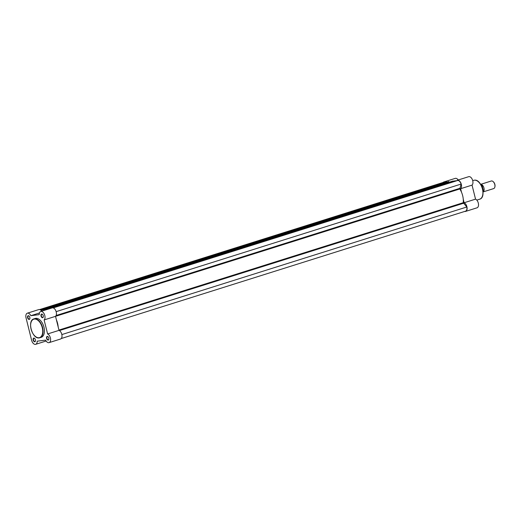 <?xml version="1.0" encoding="UTF-8"?>
<svg xmlns="http://www.w3.org/2000/svg" width="521" height="521" viewBox="0 0 521 521"><rect width="100%" height="100%" fill="white"/><g stroke="black" fill="none" stroke-linecap="round" stroke-linejoin="round"><path stroke-width="0.78" d="M34.757 341.783A1.915 1.107 72.5 0 1 33.181 340.07A1.915 1.107 72.5 0 1 33.832 338.077A1.915 1.107 72.5 0 1 34.64 338.409A1.915 1.107 72.5 0 1 35.448 340.981A1.915 1.107 72.5 0 1 34.757 341.783M34.712 338.481A1.667 0.964 -107.5 0 0 34.086 338.259A1.667 0.964 -107.5 0 0 33.989 338.279A1.667 0.964 -107.5 0 0 33.546 340.076A1.667 0.964 -107.5 0 0 34.887 341.483A1.667 0.964 -107.5 0 0 34.985 341.457A1.667 0.964 -107.5 0 0 35.467 340.877M48.173 340.096A1.915 1.107 72.5 0 1 46.603 338.383A1.915 1.107 72.5 0 1 47.255 336.39A1.915 1.107 72.5 0 1 48.056 336.716A1.915 1.107 72.5 0 1 48.87 339.295A1.915 1.107 72.5 0 1 48.173 340.096M48.134 336.794A1.667 0.964 -107.5 0 0 47.509 336.573A1.667 0.964 -107.5 0 0 47.404 336.592A1.667 0.964 -107.5 0 0 46.962 338.389A1.667 0.964 -107.5 0 0 48.31 339.79A1.667 0.964 -107.5 0 0 48.407 339.77A1.667 0.964 -107.5 0 0 48.889 339.191M29.183 319.425A1.915 1.107 72.5 0 1 27.606 317.712A1.915 1.107 72.5 0 1 28.258 315.719A1.915 1.107 72.5 0 1 29.065 316.052A1.915 1.107 72.5 0 1 29.873 318.624A1.915 1.107 72.5 0 1 29.183 319.425M29.137 316.123A1.667 0.964 -107.5 0 0 28.512 315.902A1.667 0.964 -107.5 0 0 28.414 315.921A1.667 0.964 -107.5 0 0 27.971 317.719A1.667 0.964 -107.5 0 0 29.313 319.126A1.667 0.964 -107.5 0 0 29.417 319.099A1.667 0.964 -107.5 0 0 29.892 318.52M42.598 317.738A1.915 1.107 72.5 0 1 41.029 316.026A1.915 1.107 72.5 0 1 41.68 314.033A1.915 1.107 72.5 0 1 42.481 314.358A1.915 1.107 72.5 0 1 43.295 316.937A1.915 1.107 72.5 0 1 42.598 317.738M42.559 314.437A1.667 0.964 -107.5 0 0 41.934 314.215A1.667 0.964 -107.5 0 0 41.83 314.235A1.667 0.964 -107.5 0 0 41.387 316.032A1.667 0.964 -107.5 0 0 42.735 317.432A1.667 0.964 -107.5 0 0 42.833 317.413A1.667 0.964 -107.5 0 0 43.315 316.833M31.625 340.265A4.598 2.664 -107.5 0 0 35.402 344.381A4.598 2.664 -107.5 0 0 35.675 344.316A4.598 2.664 -107.5 0 0 37.186 341.177L45.607 340.122A4.598 2.664 -107.5 0 0 48.824 342.688A4.598 2.664 -107.5 0 0 49.098 342.629A4.598 2.664 -107.5 0 0 50.504 338.474A4.598 2.664 -107.5 0 0 47.613 333.961L44.116 319.933A4.598 2.664 -107.5 0 0 44.48 314.534A4.598 2.664 -107.5 0 0 40.755 311.493A4.598 2.664 -107.5 0 0 39.251 314.638L30.83 315.693A4.598 2.664 -107.5 0 0 27.339 313.186A4.598 2.664 -107.5 0 0 26.05 317.908L31.625 340.265M30.869 323A9.899 5.724 72.5 0 1 33.891 318.891C26.89 320.539 32.204 339.347 39.218 337.908L41.192 337.348A9.899 5.724 -107.5 0 0 43.829 326.687A9.899 5.724 -107.5 0 0 35.832 318.338A9.899 5.724 -107.5 0 0 35.246 318.468L33.891 318.891A9.899 5.724 72.5 0 1 34.477 318.767A9.899 5.724 72.5 0 1 42.475 327.11A9.899 5.724 72.5 0 1 39.837 337.777A9.899 5.724 72.5 0 1 39.251 337.901M41.713 311.193A4.598 2.664 -107.5 0 0 38.749 309.591L27.339 313.186M60.234 339.093A4.598 2.664 -107.5 0 0 60.508 339.034A4.598 2.664 -107.5 0 0 61.914 334.879A4.598 2.664 -107.5 0 0 59.029 330.366L55.532 316.332A4.598 2.664 -107.5 0 0 55.897 310.939A4.598 2.664 -107.5 0 0 52.172 307.898L40.755 311.493M55.532 316.332L44.116 319.933M39.472 312.971L30.83 315.693M59.029 330.366L47.613 333.961M61.263 338.533L465.448 211.2A4.35 2.52 -107.5 0 0 465.533 211.174A4.35 2.52 -107.5 0 0 466.823 206.993L463.228 202.702A13.676 7.913 -107.5 0 0 459.802 188.967L55.539 316.325M58.163 326.882A13.676 7.913 -107.5 0 0 56.398 319.816M56.138 311.643L461.105 184.063L459.802 188.967M461.105 184.063A4.35 2.52 -107.5 0 0 457.777 180.448L53.188 307.911M50.524 308.419L455.439 180.728L49.951 308.601M453.485 181.223L48.186 308.627L453.283 181.002L453.504 181.282M48.186 308.627L47.75 309.292M453.283 181.002L47.886 308.66M449.213 182.011L44.109 309.63L43.705 309.187L448.802 181.569L449.258 182.207M44.109 309.63L44.298 310.379M448.802 181.569L43.393 309.227L43.757 310.549M43.705 309.187L448.509 181.601M41.752 309.682L446.849 182.057L41.752 309.682L41.941 311.122M41.849 310.093L43.354 309.617M41.543 309.461L41.218 310.575M446.647 181.836L41.25 309.5M444.016 182.181A4.35 2.52 -107.5 0 0 443.925 182.2L39.648 309.565L444.016 182.181L444.322 182.513M61.856 334.573L466.823 206.993M47.86 308.666L452.99 181.041M455.439 180.728L455.816 181.067M443.104 182.461A4.598 2.664 72.5 0 1 443.853 181.966A4.598 2.664 72.5 0 1 444.126 181.907A4.598 2.664 72.5 0 1 445.357 182.181M443.853 181.966L455.263 178.371A4.598 2.664 72.5 0 1 455.536 178.312A4.598 2.664 72.5 0 1 458.226 179.973M456.442 180.865A4.598 2.664 72.5 0 1 457.269 180.279A4.598 2.664 72.5 0 1 457.542 180.22A4.598 2.664 72.5 0 1 461.085 183.542A4.598 2.664 72.5 0 1 460.629 188.713L472.046 185.118A4.598 2.664 72.5 0 0 472.495 179.947A4.598 2.664 72.5 0 0 468.959 176.619A4.598 2.664 72.5 0 0 468.685 176.684L457.269 180.279M463.26 199.256L464.126 202.741A4.598 2.664 72.5 0 1 467.018 207.254A4.598 2.664 72.5 0 1 465.611 211.409A4.598 2.664 72.5 0 1 464.712 211.435M461.495 192.19L460.629 188.713M464.126 202.741L475.543 199.146L472.046 185.118M475.543 199.146A4.598 2.664 72.5 0 1 478.428 203.659A4.598 2.664 72.5 0 1 477.028 207.814L465.611 211.409M480.766 184.362A3.979 2.299 72.5 0 1 483.931 187.925A3.979 2.299 72.5 0 1 483.13 191.865M483.11 191.917L493.661 188.595A3.979 2.299 -107.5 0 0 494.865 186.987A3.979 2.299 -107.5 0 0 494.774 184.512A3.979 2.299 -107.5 0 0 493.179 181.634A3.979 2.299 -107.5 0 0 491.27 181.008L480.72 184.33M493.328 181.777A3.497 2.019 72.5 0 1 493.472 181.901A3.497 2.019 72.5 0 1 494.872 184.427A3.497 2.019 72.5 0 1 494.95 186.603A3.497 2.019 72.5 0 1 494.904 186.785M483.039 192.002A4.852 2.807 -107.5 0 0 483.371 190.608L482.225 186.017A4.852 2.807 -107.5 0 0 480.616 184.304M482.42 186.29L481.625 186.205M483.41 190.256L482.928 190.745M38.997 337.725A9.652 5.581 -107.5 0 0 42.266 327.689A9.652 5.581 -107.5 0 0 34.34 319.067A9.652 5.581 -107.5 0 0 31.071 329.103A9.652 5.581 -107.5 0 0 38.997 337.725M39.186 337.908A9.899 5.724 72.5 0 1 35.011 336.136M463.228 202.702L58.951 330.067M459.698 188.368L56.105 315.518M463.416 203.288L59.414 330.568M478.591 181.985A9.547 5.523 72.5 0 1 482.707 195.056M473.732 180.325L474.364 180.188C481.437 178.775 486.731 197.505 479.685 199.204A9.899 5.724 -107.5 0 0 482.316 188.543A9.899 5.724 -107.5 0 0 474.325 180.194A9.899 5.724 -107.5 0 0 473.732 180.325L472.716 180.644M481.261 184.805A4.702 2.722 72.5 0 1 482.257 186.017M483.384 190.601A4.702 2.722 72.5 0 1 483.28 191.22M60.508 339.034L49.098 342.629M46.135 341.027L35.675 344.316M61.257 338.539L465.533 211.174M41.218 309.507L446.321 181.881M50.029 308.393L455.133 180.767M476.806 200.11L479.685 199.204M494.95 186.603L494.865 186.987M480.577 184.245L482.348 186.101M483.429 190.478L483.045 192.067"/></g></svg>
